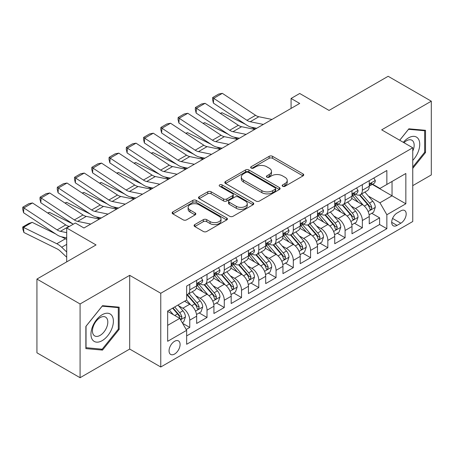 <?xml version="1.0" encoding="UTF-8"?>
<svg xmlns="http://www.w3.org/2000/svg" width="454" height="454" viewBox="0 0 454 454"><rect width="100%" height="100%" fill="white"/><g stroke="black" fill="none" stroke-linecap="round" stroke-linejoin="round"><path stroke-width="0.68" d="M282.66 186.276A1.68 0.97 0 0 0 285.033 186.276L303.034 175.88A2.395 1.385 0 0 0 303.737 174.904A2.395 1.385 0 0 0 303.034 173.927L272.542 156.318A2.395 1.385 0 0 0 269.154 156.318L251.153 166.714A1.68 0.97 0 0 0 250.659 167.395A1.68 0.97 0 0 0 251.153 168.082A1.68 0.97 0 0 0 253.525 168.082L255.852 166.737A7.667 4.426 0 0 1 266.697 166.737L269.239 168.201A7.667 4.426 0 0 1 271.481 171.334A7.667 4.426 0 0 1 269.239 174.467L266.907 175.806A1.68 0.97 0 0 0 266.419 176.493A1.68 0.97 0 0 0 266.907 177.179A1.68 0.97 0 0 0 269.279 177.179L271.606 175.834A7.667 4.426 0 0 1 282.45 175.834L284.993 177.298A7.667 4.426 0 0 1 287.234 180.431A7.667 4.426 0 0 1 284.993 183.558L282.66 184.903A1.68 0.97 0 0 0 282.172 185.59A1.68 0.97 0 0 0 282.66 186.276L282.66 184.903M174.574 354.046A7.809 4.512 120 0 0 179.676 347.162A7.809 4.512 120 0 0 178.479 340.903A7.809 4.512 120 0 0 174.574 341.294A7.809 4.512 120 0 0 169.473 348.173A7.809 4.512 120 0 0 170.664 354.432A7.809 4.512 120 0 0 174.574 354.046M194.783 224.588A2.395 1.385 0 0 0 194.079 225.57A2.395 1.385 0 0 0 194.783 226.546L203.335 231.483A2.395 1.385 0 0 0 206.723 231.483L226.716 219.946A2.395 1.385 0 0 0 227.414 218.964A2.395 1.385 0 0 0 226.716 217.988L196.219 200.384A2.395 1.385 0 0 0 192.831 200.384L172.843 211.922A2.395 1.385 0 0 0 172.14 212.903A2.395 1.385 0 0 0 172.843 213.879L183.178 219.844A2.395 1.385 0 0 0 186.566 219.844L195.118 214.907A2.395 1.385 0 0 0 195.822 213.93A2.395 1.385 0 0 0 195.118 212.949L189.993 209.992A6.407 3.7 0 0 1 188.121 207.376A6.407 3.7 0 0 1 192.076 203.959A6.407 3.7 0 0 1 199.056 204.76L219.134 216.348A6.407 3.7 0 0 1 221.013 218.964A6.407 3.7 0 0 1 217.057 222.386A6.407 3.7 0 0 1 210.071 221.58L206.723 219.651A2.395 1.385 0 0 0 203.335 219.651L194.783 224.588L194.783 226.546M412.748 185.646L431.3 174.938L431.3 101.197L388.153 76.289L329.042 110.418L299.702 93.479L291.071 98.461L299.702 103.438L83.962 227.993L75.336 223.016L66.704 227.993L66.704 261.873M80.08 303.976L80.08 377.711L129.696 349.064L129.696 275.328L80.08 303.976L36.933 279.062L96.044 244.933L66.704 227.993M129.696 275.328L160.767 293.261L412.748 147.783L412.748 221.518L160.767 367.002L160.767 293.261M431.3 101.197L381.678 129.844L412.748 147.783M256.022 201.065A2.395 1.385 0 0 0 259.41 201.065L279.403 189.528A2.395 1.385 0 0 0 280.101 188.546A2.395 1.385 0 0 0 279.403 187.57L248.906 169.966A2.395 1.385 0 0 0 245.518 169.966L225.53 181.504A2.395 1.385 0 0 0 224.826 182.485A2.395 1.385 0 0 0 225.53 183.461L256.022 201.065M220.355 186.634A1.68 0.97 0 0 1 222.057 186.872L222.057 184.88L253.06 202.779A2.395 1.385 0 0 1 253.758 203.755A2.395 1.385 0 0 1 253.06 204.737L233.067 216.274A2.395 1.385 0 0 1 229.679 216.274L199.187 198.67L199.187 196.713A2.395 1.385 0 0 0 198.483 197.694A2.395 1.385 0 0 0 199.187 198.67M199.187 196.713L207.739 191.775A2.395 1.385 0 0 1 211.127 191.775L223.499 198.914A2.395 1.385 0 0 0 226.887 198.914L232.561 195.64A2.395 1.385 0 0 0 233.26 194.658A2.395 1.385 0 0 0 232.561 193.682L219.685 186.248A1.68 0.97 0 0 1 219.191 185.567A1.68 0.97 0 0 1 220.23 184.67A1.68 0.97 0 0 1 222.057 184.88M80.08 377.711L36.933 352.803L36.933 279.062M186.18 329.508L189.761 327.442L182.599 323.305M178.524 305.707L182.854 308.209A9.761 5.635 60 0 1 189.761 320.166L196.661 316.183L196.661 323.458L207.018 317.477L199.164 312.942M195.782 295.741L200.118 298.244A9.761 5.635 60 0 1 207.018 310.201L213.925 306.217L213.925 313.493L224.276 307.511L216.427 302.977M213.039 285.782L217.375 288.279A9.761 5.635 60 0 1 224.276 300.236L231.182 296.252L231.182 303.527L241.539 297.546L233.685 293.012M230.303 275.816L234.633 278.319A9.761 5.635 60 0 1 241.539 290.276L248.44 286.287L248.44 293.562L258.797 287.586L250.943 283.052M247.561 265.851L251.891 268.354A9.761 5.635 60 0 1 258.797 280.311L265.698 276.321L265.698 283.597L276.055 277.621L268.201 273.087M264.818 255.886L269.154 258.388A9.761 5.635 60 0 1 276.055 270.346L282.961 266.362L282.961 273.631L293.312 267.656L285.464 263.121M282.076 245.92L286.412 248.423A9.761 5.635 60 0 1 293.312 260.38L300.219 256.397L300.219 263.672L310.576 257.69L302.722 253.156M299.334 235.955L303.669 238.458A9.761 5.635 60 0 1 310.576 250.415L317.477 246.431L317.477 253.707L327.833 247.725L319.979 243.191M316.597 225.996L320.927 228.493A9.761 5.635 60 0 1 327.833 240.45L334.734 236.466L334.734 243.741L345.091 237.76L337.237 233.225M333.855 216.03L338.19 218.533A9.761 5.635 60 0 1 345.091 230.49L351.998 226.501L351.998 233.776L362.349 227.8L362.349 220.525A9.761 5.635 -120 0 0 355.448 208.568L351.112 206.065M354.495 223.266L362.349 227.8M196.661 316.183A9.761 5.635 -120 0 0 189.761 304.225L184.579 301.235M213.925 306.217A9.761 5.635 -120 0 0 207.018 294.26L196.344 288.097M231.182 296.252A9.761 5.635 -120 0 0 224.276 284.295L213.607 278.132M248.44 286.287A9.761 5.635 -120 0 0 241.539 274.329L230.865 268.166M265.698 276.321A9.761 5.635 -120 0 0 258.797 264.364L248.122 258.207M282.961 266.362A9.761 5.635 -120 0 0 276.055 254.405L265.38 248.242M300.219 256.397A9.761 5.635 -120 0 0 293.312 244.439L282.643 238.276M317.477 246.431A9.761 5.635 -120 0 0 310.576 234.474L299.901 228.311M334.734 236.466A9.761 5.635 -120 0 0 327.833 224.509L317.159 218.346M351.998 226.501A9.761 5.635 -120 0 0 345.091 214.543L334.416 208.38M400.837 210.86L397.04 213.051A7.565 4.37 120 0 0 392.097 219.719A7.565 4.37 120 0 0 393.26 225.78A7.565 4.37 120 0 0 397.04 225.405L400.837 223.215A7.565 4.37 120 0 0 405.78 216.547A7.565 4.37 120 0 0 404.622 210.486A7.565 4.37 120 0 0 400.837 210.86M167.668 325.348L179.75 318.373L186.651 330.33L186.651 344.28L386.859 228.697L386.859 214.742L379.953 202.785L368.37 196.1M186.651 330.33L167.668 341.294L167.668 311.001L186.651 300.037L186.651 286.088L386.859 170.5L386.859 184.455L405.842 173.49L405.842 203.784L386.859 214.742M200.027 283.846L200.118 283.898A9.761 5.635 60 0 0 204.998 284.38L211.899 280.396A9.761 5.635 -120 0 0 213.925 275.924L213.925 270.346M217.284 273.881L217.375 273.932A9.761 5.635 60 0 0 222.256 274.415L229.162 270.431A9.761 5.635 -120 0 0 231.182 265.959L231.182 260.38M234.542 263.916L234.633 263.967A9.761 5.635 60 0 0 239.513 264.449L246.42 260.465A9.761 5.635 -120 0 0 248.44 255.994L248.44 250.415M251.8 253.951L251.891 254.002A9.761 5.635 60 0 0 256.777 254.49L263.678 250.5A9.761 5.635 -120 0 0 265.698 246.034L265.698 240.45M269.063 243.985L269.154 244.036A9.761 5.635 60 0 0 274.034 244.524L280.935 240.535A9.761 5.635 -120 0 0 282.961 236.069L282.961 230.484M286.321 234.02L286.412 234.077A9.761 5.635 60 0 0 291.292 234.559L298.199 230.57A9.761 5.635 -120 0 0 300.219 226.103L300.219 220.525M303.578 224.06L303.669 224.111A9.761 5.635 60 0 0 308.55 224.594L315.456 220.61A9.761 5.635 -120 0 0 317.477 216.138L317.477 210.56M320.836 214.095L320.927 214.146A9.761 5.635 60 0 0 325.807 214.629L332.714 210.645A9.761 5.635 -120 0 0 334.734 206.173L334.734 200.594M338.099 204.13L338.19 204.181A9.761 5.635 60 0 0 343.071 204.663L349.972 200.679A9.761 5.635 -120 0 0 351.998 196.207L351.998 190.629M186.651 335.909L379.606 224.509L379.606 217.835L369.255 223.811L369.255 216.535A9.761 5.635 -120 0 0 362.349 204.578L351.674 198.421M355.357 194.164L355.448 194.216A9.761 5.635 -120 0 0 360.328 194.698A9.761 5.635 -120 0 0 362.349 190.232L362.349 184.653M360.328 194.698L367.229 190.714A9.761 5.635 -120 0 0 369.255 186.248L369.255 180.664M189.761 284.295L189.761 289.873A9.761 5.635 60 0 1 187.74 294.345A9.761 5.635 60 0 1 186.651 294.737M187.74 294.345L194.641 290.361A9.761 5.635 -120 0 0 196.661 285.889L196.661 280.311M207.018 274.329L207.018 279.908A9.761 5.635 60 0 1 204.998 284.38M224.276 264.364L224.276 269.948A9.761 5.635 60 0 1 222.256 274.415M241.539 254.399L241.539 259.983A9.761 5.635 60 0 1 239.513 264.449M258.797 244.439L258.797 250.018A9.761 5.635 60 0 1 256.777 254.49M276.055 234.474L276.055 240.053A9.761 5.635 60 0 1 274.034 244.524M293.312 224.509L293.312 230.087A9.761 5.635 60 0 1 291.292 234.559M310.576 214.543L310.576 220.122A9.761 5.635 60 0 1 308.55 224.594M327.833 204.578L327.833 210.162A9.761 5.635 60 0 1 325.807 214.629M345.091 194.613L345.091 200.197A9.761 5.635 60 0 1 343.071 204.663M345.091 230.49L345.091 237.76M327.833 240.45L327.833 247.725M310.576 250.415L310.576 257.69M293.312 260.38L293.312 267.656M276.055 270.346L276.055 277.621M258.797 280.311L258.797 287.586M241.539 290.276L241.539 297.546M224.276 300.236L224.276 307.511M207.018 310.201L207.018 317.477M189.761 320.166L189.761 327.442M179.75 318.373L167.668 311.399M379.953 202.785L392.035 195.81L392.035 181.464L405.842 173.49M372.269 184.398L405.842 203.784M372.615 184.199L379.953 188.438L386.859 184.455M129.696 349.064L160.767 367.002M291.071 98.461L291.071 108.421M371.758 213.301L379.606 217.835M379.606 224.509L386.859 228.697M412.748 168.4L425.517 152.51L425.517 130.304L408.861 128.817L399.679 140.241M85.863 348.61L102.513 350.096L119.169 329.377L119.169 307.171L102.513 305.684L85.863 326.403L85.863 348.61M424.655 152.011L425.517 152.51M118.307 328.878L119.169 329.377M100.754 349.081L102.513 350.096M283.33 186.509L284.993 185.555A7.667 4.426 0 0 0 287.234 182.423L287.234 180.431M271.481 171.334L271.481 173.326A7.667 4.426 0 0 1 269.239 176.458L267.576 177.412M303 175.902L272.542 158.315A2.395 1.385 0 0 0 269.154 158.315L251.822 168.321M279.369 189.545L248.906 171.958A2.395 1.385 0 0 0 245.518 171.958L225.559 183.478M275.164 189.233A1.68 0.97 0 0 0 275.657 188.546A1.68 0.97 0 0 0 275.164 187.865L248.4 172.412A1.68 0.97 0 0 0 246.028 172.412L243.571 173.825A7.667 4.426 0 0 0 241.324 176.958A7.667 4.426 0 0 0 243.571 180.09L261.867 190.652A7.667 4.426 0 0 0 272.712 190.652L275.164 189.233L275.164 191.225A1.68 0.97 0 0 0 275.657 190.538L275.657 188.546M241.324 176.958L241.324 178.95A7.667 4.426 0 0 0 243.571 182.082L243.571 180.09M275.164 191.225L272.712 192.644A7.667 4.426 0 0 1 261.867 192.644L243.571 182.082M199.215 198.687L207.739 193.767L207.739 191.775M233.26 194.658L233.26 196.656A2.395 1.385 0 0 1 232.561 197.632L226.887 200.906A2.395 1.385 0 0 1 223.499 200.906L211.127 193.767A2.395 1.385 0 0 0 207.739 193.767M222.057 186.872L253.026 204.754M236.33 206.326A6.407 3.7 0 0 0 243.316 207.126A6.407 3.7 0 0 0 247.271 203.71A6.407 3.7 0 0 0 245.393 201.094L238.322 197.008A2.395 1.385 0 0 0 234.934 197.008L229.259 200.282A2.395 1.385 0 0 0 228.555 201.264A2.395 1.385 0 0 0 229.259 202.24L236.33 206.326L236.33 208.318A6.407 3.7 0 0 0 243.316 209.118A6.407 3.7 0 0 0 247.271 205.702L247.271 203.71M228.555 201.264L228.555 203.256A2.395 1.385 0 0 0 229.259 204.232L229.259 202.24M236.33 208.318L229.259 204.232M221.013 218.964L221.013 220.962A6.407 3.7 0 0 1 217.057 224.378A6.407 3.7 0 0 1 210.071 223.578L206.723 221.643A2.395 1.385 0 0 0 203.335 221.643L194.811 226.563M188.121 207.376L188.121 209.368A6.407 3.7 0 0 0 189.993 211.984L189.993 209.992M195.089 214.924L189.993 211.984M226.682 219.963L196.219 202.376A2.395 1.385 0 0 0 192.831 202.376L172.878 213.896M369.108 214.827L373.568 212.251L375.293 207.268A6.47 3.734 -120 0 0 372.774 201.196L364.891 192.065M220.264 113.341L222.029 112.728L245.461 124.3M251.278 127.177L255.222 129.123M363.308 205.214L354.296 194.777M358.183 202.172L352.951 196.117A15.498 8.949 -120 0 0 352.469 195.578M359.449 195.05L367.422 204.289A6.47 3.734 60 0 1 369.732 208.744L370.203 209.51L371.077 209.385L371.803 207.546A6.47 3.734 -120 0 0 369.494 203.091L361.611 193.96M359.92 194.902L368.489 204.822A3.297 1.901 60 0 1 369.318 206.11L371.803 207.546M222.029 112.728L220.593 113.557M263.36 124.424L250.228 121.729A12.201 7.048 60 0 1 246.953 120.293L213.709 98.325L213.397 103.115L246.647 125.083A18.308 10.567 -120 0 0 251.55 127.233L256.669 128.283M373.829 178.025L375.293 180.567A6.47 3.734 60 0 1 373.954 183.427L370.674 185.323A6.47 3.734 -120 0 0 371.803 183.83L371.667 183.257L370.856 183.416L369.732 185.028A6.47 3.734 60 0 1 369.255 185.947M271.991 119.442L258.854 116.746A12.201 7.048 60 0 1 255.585 115.31L222.341 93.342L213.709 98.325L212.676 97.536L218.714 94.046L222.341 93.342M369.471 185.624L369.494 185.624A6.47 3.734 -120 0 0 370.674 185.323M213.397 103.115L212.551 99.449L212.676 97.536M412.748 160.381A15.867 9.159 120 0 0 419.53 141.977A15.867 9.159 120 0 0 408.521 137.868A15.867 9.159 120 0 0 403.322 142.34M412.748 151.142A10.862 6.271 120 0 0 411.909 140.235A10.862 6.271 120 0 0 406.478 140.774A10.862 6.271 120 0 0 403.964 142.709M399.713 140.258L408.521 129.305L424.655 130.746L424.655 152.266L412.748 167.078M423.588 130.128L424.655 130.746M111.888 328.56A15.867 9.159 120 0 0 107.78 313.232A15.867 9.159 120 0 0 92.457 326.823A15.867 9.159 120 0 0 96.56 342.146A15.867 9.159 120 0 0 111.888 328.56M106.781 327.107A10.862 6.271 120 0 0 105.561 317.102A10.862 6.271 120 0 0 93.479 325.915A10.862 6.271 120 0 0 94.699 335.915A10.862 6.271 120 0 0 106.781 327.107M86.033 347.764L86.033 326.25L102.173 306.172L118.307 307.613L118.307 329.133L102.173 349.205L85.863 347.668M117.24 307L118.307 307.613M351.85 224.792L356.311 222.216L358.036 217.233A6.47 3.734 -120 0 0 355.516 211.161L347.628 202.03M203.006 123.306L204.771 122.694L228.203 134.265M234.02 137.136L237.958 139.083M346.05 215.173L337.038 204.743M340.92 212.137L335.693 206.082A15.498 8.949 -120 0 0 335.211 205.543M342.191 205.015L350.165 214.248A6.47 3.734 60 0 1 352.474 218.709L352.94 219.475L353.814 219.35L354.404 218.641L354.546 217.511A6.47 3.734 -120 0 0 352.236 213.057L344.353 203.925M342.656 204.868L351.231 214.787A3.297 1.901 60 0 1 352.06 216.076L354.546 217.511M204.771 122.694L203.335 123.522M334.592 234.758L339.053 232.181L340.778 227.199A6.47 3.734 -120 0 0 338.258 221.126L330.37 211.995M185.743 133.266L187.513 132.659L210.94 144.23M216.762 147.102L220.701 149.048M328.792 225.139L319.781 214.708M323.662 222.102L318.43 216.047A15.498 8.949 -120 0 0 317.953 215.508M324.928 214.98L332.907 224.214A6.47 3.734 60 0 1 335.211 228.668L335.682 229.435L336.556 229.315L337.282 227.477A6.47 3.734 -120 0 0 334.978 223.022L327.09 213.891M325.399 214.827L333.968 224.753A3.297 1.901 60 0 1 334.802 226.041L337.282 227.477M187.513 132.659L186.078 133.487M317.329 244.723L321.79 242.147L323.515 237.164A6.47 3.734 -120 0 0 321.001 231.092L313.112 221.961M168.485 143.231L170.25 142.624L193.682 154.195M199.499 157.067L203.443 159.013M311.535 235.104L302.517 224.668M306.405 232.068L301.172 226.013A15.498 8.949 -120 0 0 300.69 225.468M307.67 224.946L315.649 234.179A6.47 3.734 60 0 1 317.953 238.634L318.424 239.4L319.298 239.281L320.025 237.442A6.47 3.734 -120 0 0 317.721 232.981L309.832 223.856M308.141 224.792L316.71 234.718A3.297 1.901 60 0 1 317.539 236.006L320.025 237.442M170.25 142.624L168.82 143.453M300.071 254.683L304.532 252.112L306.257 247.129A6.47 3.734 -120 0 0 303.737 241.057L295.855 231.926M151.227 153.197L152.992 152.589L176.424 164.161M182.241 167.032L186.185 168.979M294.271 245.069L285.26 234.633M289.147 242.033L283.915 235.972A15.498 8.949 -120 0 0 283.432 235.433M290.412 234.911L298.391 244.144A6.47 3.734 60 0 1 300.696 248.599L301.167 249.365L302.041 249.24L302.767 247.402A6.47 3.734 -120 0 0 300.457 242.947L292.575 233.816M290.883 234.758L299.453 244.683A3.297 1.901 60 0 1 300.281 245.972L302.767 247.402M152.992 152.589L151.557 153.418M246.102 134.384L232.964 131.694A12.201 7.048 60 0 1 229.696 130.258L196.451 108.29L196.139 113.08L229.383 135.048A18.308 10.567 -120 0 0 234.292 137.199L239.411 138.249M356.566 187.99L358.036 190.532A6.47 3.734 60 0 1 356.696 193.393L353.416 195.282A6.47 3.734 -120 0 0 354.546 193.796L354.409 193.222L353.598 193.381L352.474 194.993A6.47 3.734 60 0 1 351.998 195.912M254.728 129.401L241.596 126.711A12.201 7.048 60 0 1 238.327 125.276L205.083 103.308L196.451 108.29L195.413 107.502L201.457 104.011L205.083 103.308M352.213 195.589L352.236 195.589A6.47 3.734 -120 0 0 353.416 195.282M196.139 113.08L195.288 109.414L195.413 107.502M228.844 144.349L215.707 141.659A12.201 7.048 60 0 1 212.438 140.224L179.194 118.256L178.882 123.04L212.126 145.013A18.308 10.567 -120 0 0 217.029 147.164L222.154 148.214M339.308 197.955L340.778 200.492A6.47 3.734 60 0 1 339.439 203.358L336.159 205.248A6.47 3.734 -120 0 0 337.282 203.761L337.146 203.188L336.34 203.347L335.211 204.953A6.47 3.734 60 0 1 334.734 205.878M237.47 139.367L224.338 136.677A12.201 7.048 60 0 1 221.07 135.241L187.82 113.273L179.194 118.256L178.155 117.461L184.193 113.977L187.82 113.273M334.95 205.554L334.978 205.554A6.47 3.734 -120 0 0 336.159 205.248M178.882 123.04L178.03 119.379L178.155 117.461M211.581 154.315L198.449 151.619A12.201 7.048 60 0 1 195.18 150.189L161.936 128.215L161.624 133.005L194.868 154.979A18.308 10.567 -120 0 0 199.771 157.129L204.89 158.179M322.051 207.915L323.515 210.457A6.47 3.734 60 0 1 322.175 213.318L318.901 215.213A6.47 3.734 -120 0 0 320.025 213.726L319.888 213.147L319.083 213.312L317.953 214.918A6.47 3.734 60 0 1 317.477 215.837M220.213 149.332L207.081 146.636A12.201 7.048 60 0 1 203.806 145.206L170.562 123.233L161.936 128.215L160.898 127.426L166.936 123.942L170.562 123.233M317.692 215.514L317.721 215.514A6.47 3.734 -120 0 0 318.901 215.213M161.624 133.005L160.773 129.345L160.898 127.426M194.323 164.28L181.191 161.584A12.201 7.048 60 0 1 177.917 160.154L144.673 138.181L144.361 142.97L177.61 164.944A18.308 10.567 -120 0 0 182.514 167.089L187.633 168.145M304.793 217.88L306.257 220.423A6.47 3.734 60 0 1 304.918 223.283L301.638 225.178A6.47 3.734 -120 0 0 302.767 223.686L302.631 223.113L301.819 223.277L300.696 224.883A6.47 3.734 60 0 1 300.219 225.803M202.955 159.297L189.817 156.602A12.201 7.048 60 0 1 186.549 155.172L153.304 133.198L144.673 138.181L143.64 137.392L149.678 133.907L153.304 133.198M300.435 225.479L300.457 225.479A6.47 3.734 -120 0 0 301.638 225.178M144.361 142.97L143.515 139.31L143.64 137.392M282.814 264.648L287.274 262.077L288.999 257.095A6.47 3.734 -120 0 0 286.48 251.017L278.597 241.891M133.97 163.162L135.735 162.555L159.167 174.126M164.984 176.998L168.928 178.944M277.014 255.034L268.002 244.598M271.884 251.993L266.657 245.937A15.498 8.949 -120 0 0 266.175 245.398M273.155 244.876L281.128 254.109A6.47 3.734 60 0 1 283.438 258.564L283.909 259.33L284.783 259.206L285.509 257.367A6.47 3.734 -120 0 0 283.2 252.912L275.317 243.781M273.62 244.723L282.195 254.643A3.297 1.901 60 0 1 283.024 255.937L285.509 257.367M135.735 162.555L134.299 163.383M177.066 174.245L163.928 171.55A12.201 7.048 60 0 1 160.659 170.114L127.415 148.146L127.103 152.936L160.347 174.904A18.308 10.567 -120 0 0 165.256 177.054L170.375 178.104M287.53 227.846L288.999 230.388A6.47 3.734 60 0 1 287.66 233.248L284.38 235.144A6.47 3.734 -120 0 0 285.509 233.651L285.373 233.078L284.562 233.237L283.438 234.849A6.47 3.734 60 0 1 282.961 235.768M185.692 169.263L172.56 166.567A12.201 7.048 60 0 1 169.291 165.137L136.047 143.163L127.415 148.146L126.377 147.357L132.42 143.867L136.047 143.163M283.177 235.444L283.2 235.444A6.47 3.734 -120 0 0 284.38 235.144M127.103 152.936L126.252 149.275L126.377 147.357M265.556 274.613L270.017 272.037L271.742 267.054A6.47 3.734 -120 0 0 269.222 260.982L261.334 251.851M116.712 173.127L118.477 172.514L141.909 184.086M147.726 186.963L151.664 188.909M259.756 265L250.744 254.563M254.626 261.958L249.394 255.903A15.498 8.949 -120 0 0 248.917 255.364M255.897 254.836L263.87 264.075A6.47 3.734 60 0 1 266.175 268.53L266.646 269.296L267.519 269.171L268.246 267.332A6.47 3.734 -120 0 0 265.942 262.877L258.054 253.746M256.362 254.688L264.932 264.608A3.297 1.901 60 0 1 265.766 265.896L268.246 267.332M118.477 172.514L117.041 173.343M159.808 184.211L146.67 181.515A12.201 7.048 60 0 1 143.402 180.079L110.157 158.111L109.845 162.901L143.089 184.869A18.308 10.567 -120 0 0 147.993 187.02L153.117 188.069M270.272 237.811L271.742 240.353A6.47 3.734 60 0 1 270.402 243.213L267.122 245.109A6.47 3.734 -120 0 0 268.246 243.616L268.11 243.043L267.304 243.202L266.175 244.814A6.47 3.734 60 0 1 265.698 245.733M168.434 179.228L155.302 176.532A12.201 7.048 60 0 1 152.033 175.096L118.783 153.129L110.157 158.111L109.119 157.322L115.163 153.832L118.783 153.129M265.913 245.41L265.942 245.41A6.47 3.734 -120 0 0 267.122 245.109M109.845 162.901L108.994 159.235L109.119 157.322M248.298 284.579L252.753 282.002L254.478 277.019A6.47 3.734 -120 0 0 251.964 270.947L244.076 261.816M99.449 183.093L101.214 182.48L124.646 194.051M130.463 196.928L134.407 198.875M242.498 274.959L233.487 264.529M237.368 271.923L232.136 265.868A15.498 8.949 -120 0 0 231.654 265.329M238.634 264.801L246.613 274.034A6.47 3.734 60 0 1 248.917 278.495L249.388 279.261L250.262 279.136L250.988 277.298A6.47 3.734 -120 0 0 248.684 272.843L240.796 263.712M239.105 264.654L247.674 274.574A3.297 1.901 60 0 1 248.503 275.862L250.988 277.298M101.214 182.48L99.784 183.308M142.545 194.17L129.413 191.48A12.201 7.048 60 0 1 126.144 190.044L92.9 168.076L92.588 172.866L125.832 194.834A18.308 10.567 -120 0 0 130.735 196.985L135.854 198.035M253.014 247.776L254.478 250.319A6.47 3.734 60 0 1 253.139 253.179L249.865 255.069A6.47 3.734 -120 0 0 250.988 253.582L250.852 253.009L250.046 253.167L248.917 254.779A6.47 3.734 60 0 1 248.44 255.698M151.176 189.193L138.044 186.498A12.201 7.048 60 0 1 134.77 185.062L101.526 163.094L92.9 168.076L91.861 167.288L97.899 163.798L101.526 163.094M248.656 255.375L248.684 255.375A6.47 3.734 -120 0 0 249.865 255.069M92.588 172.866L91.736 169.2L91.861 167.288M231.035 294.544L235.495 291.967L237.221 286.985A6.47 3.734 -120 0 0 234.701 280.913L226.818 271.781M82.191 193.052L83.956 192.445L107.388 204.016M113.205 206.888L117.149 208.834M225.235 284.925L216.223 274.494M220.111 281.889L214.878 275.833A15.498 8.949 -120 0 0 214.396 275.294M221.376 274.766L229.355 284A6.47 3.734 60 0 1 231.659 288.455L232.13 289.226L233.004 289.102L233.731 287.263A6.47 3.734 -120 0 0 231.427 282.808L223.538 273.677M221.847 274.613L230.416 284.539A3.297 1.901 60 0 1 231.245 285.827L233.731 287.263M83.956 192.445L82.52 193.273M125.287 204.135L112.155 201.445A12.201 7.048 60 0 1 108.881 200.01L75.636 178.042L75.324 182.831L108.574 204.799A18.308 10.567 -120 0 0 113.477 206.95L118.596 208M235.757 257.741L237.221 260.278A6.47 3.734 60 0 1 235.881 263.144L232.601 265.034A6.47 3.734 -120 0 0 233.731 263.547L233.594 262.974L232.783 263.133L231.659 264.739A6.47 3.734 60 0 1 231.182 265.664M133.919 199.153L120.781 196.463A12.201 7.048 60 0 1 117.512 195.027L84.268 173.059L75.636 178.042L74.604 177.247L80.642 173.763L84.268 173.059M231.398 265.34L231.427 265.34A6.47 3.734 -120 0 0 232.601 265.034M75.324 182.831L74.479 179.165L74.604 177.247M213.777 304.509L218.238 301.933L219.963 296.95A6.47 3.734 -120 0 0 217.443 290.878L209.561 281.747M64.933 203.017L66.698 202.41L90.13 213.982M95.947 216.853L99.891 218.8M207.977 294.89L198.966 284.454M202.847 291.854L197.621 285.799A15.498 8.949 -120 0 0 197.138 285.254M204.118 284.732L212.092 293.965A6.47 3.734 60 0 1 214.401 298.42L214.873 299.186L215.746 299.067L216.473 297.228A6.47 3.734 -120 0 0 214.163 292.768L206.281 283.642M204.589 284.579L213.159 294.504A3.297 1.901 60 0 1 213.987 295.792L216.473 297.228M66.698 202.41L65.263 203.239M196.52 314.474L200.98 311.898L202.705 306.915A6.47 3.734 -120 0 0 200.186 300.843L192.297 291.712M47.676 212.983L49.441 212.376L72.873 223.947M190.72 304.855L186.588 300.077M185.59 301.819L184.92 301.042M186.861 294.697L194.834 303.93A6.47 3.734 60 0 1 197.138 308.385L197.609 309.151L198.483 309.032L199.21 307.188A6.47 3.734 -120 0 0 196.905 302.733L189.017 293.602M187.326 294.544L195.895 304.469A3.297 1.901 60 0 1 196.73 305.758L199.21 307.188M49.441 212.376L48.005 213.204M108.029 214.101L94.892 211.405A12.201 7.048 60 0 1 91.623 209.975L58.379 188.001L58.067 192.791L91.311 214.765A18.308 10.567 -120 0 0 96.22 216.916L101.338 217.965M218.499 267.707L219.963 270.243A6.47 3.734 60 0 1 218.624 273.109L215.344 274.999A6.47 3.734 -120 0 0 216.473 273.512L216.337 272.933L215.525 273.098L214.401 274.704A6.47 3.734 60 0 1 213.925 275.623M116.661 209.118L103.523 206.422A12.201 7.048 60 0 1 100.255 204.992L67.01 183.019L58.379 188.001L57.34 187.213L63.384 183.728L67.01 183.019M214.14 275.306L214.163 275.306A6.47 3.734 -120 0 0 215.344 274.999M58.067 192.791L57.215 189.131L57.34 187.213M90.772 224.066L77.634 221.37A12.201 7.048 60 0 1 74.365 219.94L41.121 197.967L40.809 202.756L73.264 224.208M83.718 227.851L84.081 227.931M201.236 277.666L202.705 280.209A6.47 3.734 60 0 1 201.366 283.069L198.086 284.964A6.47 3.734 -120 0 0 199.21 283.472L199.073 282.899L198.267 283.063L197.138 284.669A6.47 3.734 60 0 1 196.661 285.589M99.398 219.083L86.266 216.388A12.201 7.048 60 0 1 82.997 214.958L49.747 192.984L41.121 197.967L40.083 197.178L46.126 193.693L49.747 192.984M196.877 285.265L196.905 285.265A6.47 3.734 -120 0 0 198.086 284.964M40.809 202.756L39.958 199.096L40.083 197.178M182.253 322.709L183.717 321.863L185.442 316.881A6.47 3.734 -120 0 0 182.928 310.803L177.962 305.06M32.177 222.341L23.551 227.323L23.863 232.471L22.825 229.071L22.7 227.011L28.738 223.527L32.177 222.341L55.609 233.912M61.426 236.784L65.427 238.759A18.308 10.567 60 0 1 66.704 239.462M173.326 314.667L169.331 310.042M22.7 227.011L56.795 243.736A18.308 10.567 60 0 1 61.699 247.254L66.704 252.004M66.704 257.236L60.376 251.232A12.201 7.048 -120 0 0 57.108 248.888L23.863 232.471M168.332 311.779L167.668 311.013M172.611 308.147L177.576 313.896A6.47 3.734 60 0 1 179.88 318.35L180.352 319.117L181.225 318.992L181.952 317.153A6.47 3.734 -120 0 0 179.648 312.698L174.682 306.949M173.008 307.914L178.638 314.429A3.297 1.901 60 0 1 179.472 315.723L181.952 317.153M66.704 232.635L60.376 231.336A12.201 7.048 60 0 1 57.108 229.9L23.863 207.932L23.551 212.722L56.795 234.69A18.308 10.567 -120 0 0 61.699 236.84L66.704 237.868M69.405 226.438L69.008 226.353A12.201 7.048 60 0 1 65.734 224.923L32.489 202.949L23.863 207.932L22.825 207.143L28.863 203.653L32.489 202.949M23.551 212.722L22.7 209.061L22.825 207.143M182.854 308.209L189.761 304.225M200.118 298.244L207.018 294.26M217.375 288.279L224.276 284.295M234.633 278.319L241.539 274.329M251.891 268.354L258.797 264.364M269.154 258.388L276.055 254.405M286.412 248.423L293.312 244.439M303.669 238.458L310.576 234.474M320.927 228.493L327.833 224.509M338.19 218.533L345.091 214.543M355.448 208.568L362.349 204.578M362.349 190.232L369.255 186.248M189.761 289.873L196.661 285.889M207.018 279.908L213.925 275.924M224.276 269.948L231.182 265.959M241.539 259.983L248.44 255.994M258.797 250.018L265.698 246.034M276.055 240.053L282.961 236.069M293.312 230.087L300.219 226.103M310.576 220.122L317.477 216.138M327.833 210.162L334.734 206.173M345.091 200.197L351.998 196.207M362.349 220.525L369.255 216.535M392.562 218.436L400.837 223.215M391.689 222.318L397.04 225.405M284.993 185.555L284.993 183.558M266.907 177.179L266.907 175.806M269.239 176.458L269.239 174.467M251.153 168.082L251.153 166.714M269.154 158.315L269.154 156.318M272.542 158.315L272.542 156.318M303.034 175.88L303.034 173.927M225.53 183.461L225.53 181.504M245.518 171.958L245.518 169.966M248.906 171.958L248.906 169.966M279.403 189.528L279.403 187.57M261.867 192.644L261.867 190.652M272.712 192.644L272.712 190.652M211.127 193.767L211.127 191.775M223.499 200.906L223.499 198.914M226.887 200.906L226.887 198.914M232.561 197.632L232.561 195.64M253.06 204.737L253.06 202.779M203.335 221.643L203.335 219.651M206.723 221.643L206.723 219.651M210.071 223.578L210.071 221.58M195.118 214.907L195.118 212.949M172.843 213.879L172.843 211.922M192.831 202.376L192.831 200.384M196.219 202.376L196.219 200.384M226.716 219.946L226.716 217.988M368.12 211.513L375.254 207.393M369.494 203.091L372.774 201.196M364.341 206.065L367.422 204.289M375.254 180.493L369.255 183.955M250.228 121.729L258.854 116.746M246.953 120.293L255.585 115.31M370.969 183.348L371.803 183.83M350.863 221.478L357.99 217.358M352.236 213.057L355.516 211.161M347.083 216.03L350.165 214.248M333.605 231.438L340.733 227.323M334.978 223.022L338.258 221.126M329.82 225.996L332.907 224.214M316.347 241.403L323.475 237.289M317.721 232.981L321.001 231.092M312.562 235.961L315.649 234.179M299.084 251.368L306.217 247.254M300.457 242.947L303.737 241.057M295.304 245.926L298.391 244.144M357.99 190.453L351.998 193.92M232.964 131.694L241.596 126.711M229.696 130.258L238.327 125.276M353.706 193.313L354.546 193.796M340.733 200.418L334.734 203.88M215.707 141.659L224.338 136.677M212.438 140.224L221.07 135.241M336.448 203.279L337.282 203.761M323.475 210.384L317.477 213.845M198.449 151.619L207.081 146.636M195.18 150.189L203.806 145.206M319.19 213.244L320.025 213.726M306.217 220.349L300.219 223.811M181.191 161.584L189.817 156.602M177.917 160.154L186.549 155.172M301.933 223.203L302.767 223.686M281.826 261.334L288.954 257.219M283.2 252.912L286.48 251.017M278.047 255.891L281.128 254.109M288.954 230.314L282.961 233.776M163.928 171.55L172.56 166.567M160.659 170.114L169.291 165.137M284.669 233.169L285.509 233.651M264.568 271.299L271.696 267.179M265.942 262.877L269.222 260.982M260.783 265.851L263.87 264.075M271.696 240.279L265.698 243.741M146.67 181.515L155.302 176.532M143.402 180.079L152.033 175.096M267.412 243.134L268.246 243.616M247.311 281.264L254.439 277.144M248.684 272.843L251.964 270.947M243.526 275.816L246.613 274.034M254.439 250.239L248.44 253.707M129.413 191.48L138.044 186.498M126.144 190.044L134.77 185.062M250.154 253.099L250.988 253.582M230.047 291.224L237.181 287.11M231.427 282.808L234.701 280.913M226.268 285.782L229.355 284M237.181 260.204L231.182 263.666M112.155 201.445L120.781 196.463M108.881 200.01L117.512 195.027M232.896 263.065L233.731 263.547M212.79 301.189L219.918 297.075M214.163 292.768L217.443 290.878M209.01 295.747L212.092 293.965M195.532 311.155L202.66 307.04M196.905 302.733L200.186 300.843M191.753 305.712L194.834 303.93M219.918 270.17L213.925 273.631M94.892 211.405L103.523 206.422M91.623 209.975L100.255 204.992M215.633 273.03L216.473 273.512M202.66 280.135L196.661 283.597M77.634 221.37L86.266 216.388M74.365 219.94L82.997 214.958M198.375 282.99L199.21 283.472M180.567 319.792L185.402 317.006M179.648 312.698L182.928 310.803M174.784 315.507L177.576 313.896M65.427 238.759L56.795 243.736M66.704 244.366L61.699 247.254M60.376 231.336L69.008 226.353M57.108 229.9L65.734 224.923"/></g></svg>
